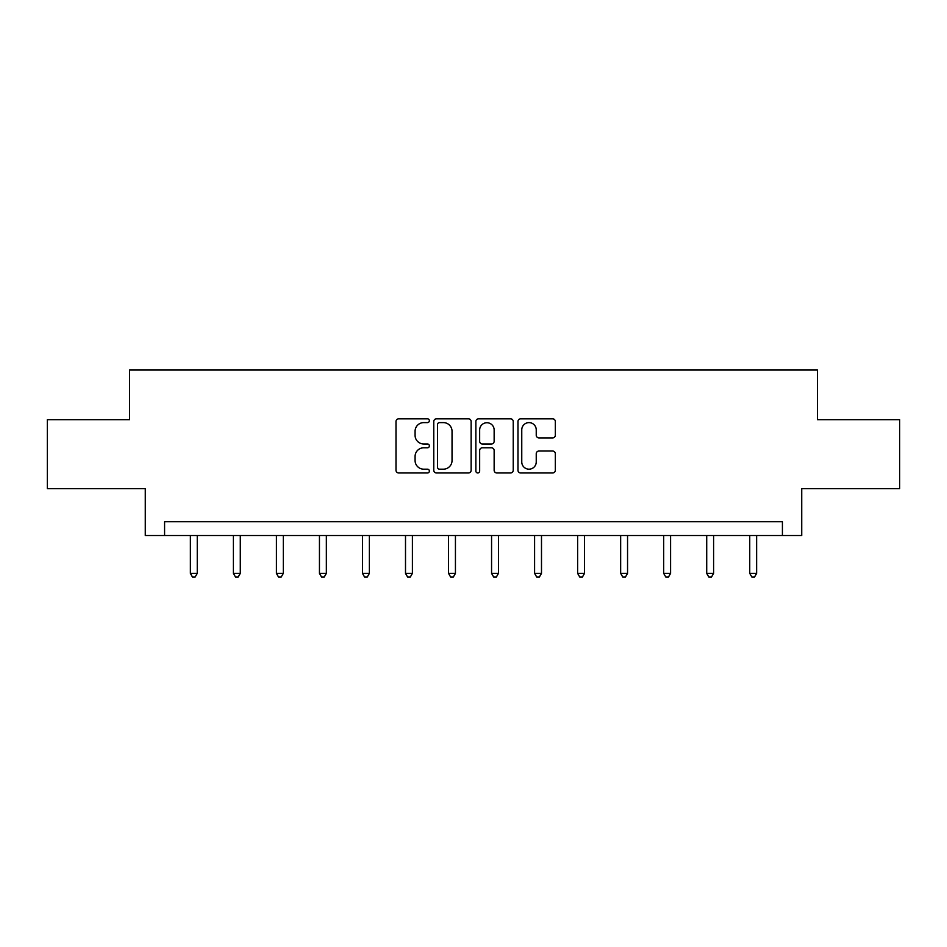 <?xml version="1.0" encoding="UTF-8"?>
<svg xmlns="http://www.w3.org/2000/svg" width="947" height="947" viewBox="0 0 947 947"><rect width="100%" height="100%" fill="white"/><g stroke="black" fill="none" stroke-linecap="round" stroke-linejoin="round"><path stroke-width="1.42" d="M429.37 420.717A1.894 1.894 0 0 0 427.476 418.811L398.711 418.811A2.711 2.711 0 0 0 396 421.522L396 470.257A2.711 2.711 0 0 0 398.711 472.967L427.476 472.967A1.894 1.894 0 0 0 429.37 471.073A1.894 1.894 0 0 0 427.476 469.179L423.747 469.179A8.665 8.665 0 0 1 415.082 460.514L415.082 456.454A8.665 8.665 0 0 1 423.747 447.789L427.476 447.789A1.894 1.894 0 0 0 429.37 445.895A1.894 1.894 0 0 0 427.476 443.989L423.747 443.989A8.665 8.665 0 0 1 415.082 435.336L415.082 431.276A8.665 8.665 0 0 1 423.747 422.611L427.476 422.611A1.894 1.894 0 0 0 429.37 420.717M552.622 437.905A2.711 2.711 0 0 0 555.333 435.194L555.333 421.522A2.711 2.711 0 0 0 552.622 418.811L520.672 418.811A2.711 2.711 0 0 0 517.973 421.522L517.973 470.257A2.711 2.711 0 0 0 520.672 472.967L552.622 472.967A2.711 2.711 0 0 0 555.333 470.257L555.333 453.743A2.711 2.711 0 0 0 552.622 451.032L538.95 451.032A2.711 2.711 0 0 0 536.239 453.743L536.239 461.935A7.245 7.245 0 0 1 529.006 469.179A7.245 7.245 0 0 1 521.761 461.935L521.761 429.843A7.245 7.245 0 0 1 529.006 422.611A7.245 7.245 0 0 1 536.239 429.843L536.239 435.194A2.711 2.711 0 0 0 538.95 437.905L552.622 437.905M782.423 535.529L801.73 535.529L801.73 488.64L899.65 488.64L899.65 419.687L817.45 419.687L817.45 370.04L129.55 370.04L129.55 419.687L47.35 419.687L47.35 488.64L145.27 488.64L145.27 535.529L782.423 535.529L782.423 521.738L164.577 521.738L164.577 535.529M471.133 421.522A2.711 2.711 0 0 0 468.422 418.811L436.472 418.811A2.711 2.711 0 0 0 433.773 421.522L433.773 470.257A2.711 2.711 0 0 0 436.472 472.967L468.422 472.967A2.711 2.711 0 0 0 471.133 470.257L471.133 421.522M478.578 418.811L510.528 418.811A2.711 2.711 0 0 1 513.227 421.522L513.227 470.257A2.711 2.711 0 0 1 510.528 472.967L496.855 472.967A2.711 2.711 0 0 1 494.145 470.257L494.145 450.488A2.711 2.711 0 0 0 491.434 447.789L482.366 447.789A2.711 2.711 0 0 0 479.656 450.488L479.656 471.073A1.894 1.894 0 0 1 477.762 472.967A1.894 1.894 0 0 1 475.868 471.073L475.868 421.522A2.711 2.711 0 0 1 478.578 418.811M439.455 422.611A1.894 1.894 0 0 0 437.561 424.505L437.561 467.273A1.894 1.894 0 0 0 439.455 469.179L443.385 469.179A8.665 8.665 0 0 0 452.039 460.514L452.039 431.276A8.665 8.665 0 0 0 443.385 422.611L439.455 422.611M494.145 429.985A7.245 7.245 0 0 0 486.9 422.741A7.245 7.245 0 0 0 479.656 429.985L479.656 441.29A2.711 2.711 0 0 0 482.366 443.989L491.434 443.989A2.711 2.711 0 0 0 494.145 441.29L494.145 429.985M190.371 535.529L190.371 573.373L197.26 573.373L197.26 535.529M197.26 573.373L195.189 576.96L192.43 576.96L190.371 573.373M233.4 535.529L233.4 573.373L240.289 573.373L240.289 535.529M240.289 573.373L238.218 576.96L235.46 576.96L233.4 573.373M276.417 535.529L276.417 573.373L283.319 573.373L283.319 535.529M283.319 573.373L281.247 576.96L278.489 576.96L276.417 573.373M319.447 535.529L319.447 573.373L326.348 573.373L326.348 535.529M326.348 573.373L324.276 576.96L321.518 576.96L319.447 573.373M362.476 535.529L362.476 573.373L369.377 573.373L369.377 535.529M369.377 573.373L367.306 576.96L364.548 576.96L362.476 573.373M405.505 535.529L405.505 573.373L412.407 573.373L412.407 535.529M412.407 573.373L410.335 576.96L407.577 576.96L405.505 573.373M448.535 535.529L448.535 573.373L455.436 573.373L455.436 535.529M455.436 573.373L453.364 576.96L450.606 576.96L448.535 573.373M491.564 535.529L491.564 573.373L498.465 573.373L498.465 535.529M498.465 573.373L496.394 576.96L493.636 576.96L491.564 573.373M534.593 535.529L534.593 573.373L541.495 573.373L541.495 535.529M541.495 573.373L539.423 576.96L536.665 576.96L534.593 573.373M577.623 535.529L577.623 573.373L584.524 573.373L584.524 535.529M584.524 573.373L582.452 576.96L579.694 576.96L577.623 573.373M620.652 535.529L620.652 573.373L627.553 573.373L627.553 535.529M627.553 573.373L625.482 576.96L622.724 576.96L620.652 573.373M663.681 535.529L663.681 573.373L670.583 573.373L670.583 535.529M670.583 573.373L668.511 576.96L665.753 576.96L663.681 573.373M706.711 535.529L706.711 573.373L713.6 573.373L713.6 535.529M713.6 573.373L711.54 576.96L708.782 576.96L706.711 573.373M749.74 535.529L749.74 573.373L756.629 573.373L756.629 535.529M756.629 573.373L754.57 576.96L751.811 576.96L749.74 573.373"/></g></svg>
